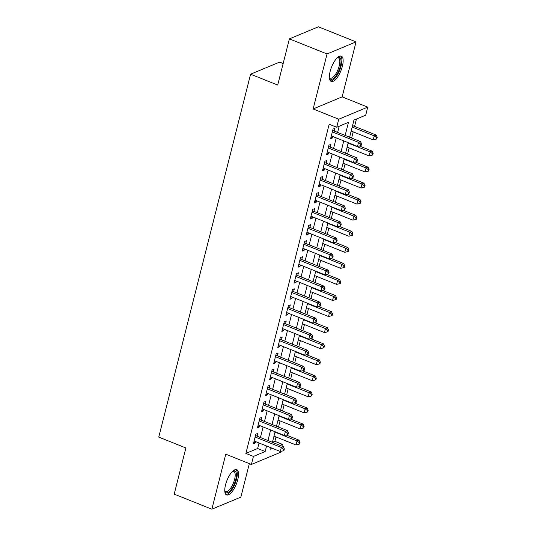 <?xml version="1.0" encoding="UTF-8"?>
<svg xmlns="http://www.w3.org/2000/svg" width="536" height="536" viewBox="0 0 536 536"><rect width="100%" height="100%" fill="white"/><g stroke="black" fill="none" stroke-linecap="round" stroke-linejoin="round"><path stroke-width="0.8" d="M237.756 479.733A13.621 5.032 111.8 0 0 236.704 469.637A13.621 5.032 111.8 0 0 225.529 484.832A13.621 5.032 111.8 0 0 226.581 494.922A13.621 5.032 111.8 0 0 237.756 479.733M342.383 66.25A13.621 5.032 111.8 0 0 341.332 56.153A13.621 5.032 111.8 0 0 330.156 71.348A13.621 5.032 111.8 0 0 331.208 81.439A13.621 5.032 111.8 0 0 342.383 66.25M272.462 442.334L274.888 441.322L282.418 444.337L281.963 446.133M280.623 451.433L280.388 452.364L251.384 464.457L253.414 456.424L265.173 451.526L266.573 445.999M283.155 63.536L279.591 62.109L250.587 74.203L158.763 437.101L185.878 447.955L174.2 494.125L211.861 509.2L240.858 497.113L249.334 463.633M250.587 74.203L277.708 85.057L289.386 38.887L318.391 26.8L356.051 41.875L327.054 53.968L313.131 108.962L338.745 119.22L367.743 107.126L365.713 115.16L353.954 120.057L349.613 137.216M313.131 108.962L342.135 96.875L356.051 41.875M342.135 96.875L367.743 107.126M274.888 441.322L275.993 436.954M278.492 427.065L280.053 420.901M282.559 411.005L284.12 404.841M286.619 394.945L288.18 388.781M290.686 378.892L292.241 372.728M294.746 362.832L296.308 356.668M298.813 346.772L300.368 340.608M302.874 330.719L304.435 324.555M306.934 314.659L308.495 308.495M311.001 298.599L312.562 292.435M315.061 282.546L316.622 276.382M319.128 266.486L320.689 260.322M323.188 250.433L324.749 244.269M327.255 234.373L328.809 228.209M331.315 218.313L332.876 212.149M335.382 202.26L336.936 196.096M339.442 186.2L341.003 180.036M343.502 170.14L345.063 163.976M347.569 154.087L349.13 147.923M351.629 138.027L353.19 131.863M354.577 126.396L356.44 119.026M289.386 38.887L327.054 53.968M257.086 436.177L257.796 433.363L255.833 434.18L253.394 443.815L255.357 442.997L255.699 441.644M261.146 420.117L261.856 417.31L259.9 418.127L257.461 427.762L259.417 426.944L259.759 425.584M265.206 404.057L265.923 401.25L263.96 402.067L261.521 411.702L263.484 410.884L263.826 409.531M269.273 388.004L269.983 385.19L268.027 386.007L265.588 395.642L267.544 394.824L267.886 393.471M273.333 371.944L274.043 369.137L272.087 369.954L269.648 379.589L271.611 378.771L271.953 377.411M277.4 355.884L278.11 353.077L276.147 353.894L273.715 363.529L275.671 362.711L276.013 361.358M281.46 339.831L282.171 337.017L280.214 337.834L277.775 347.469L279.732 346.651L280.08 345.298M285.527 323.771L286.237 320.964L284.274 321.781L281.836 331.416L283.799 330.598L284.14 329.238M289.587 307.718L290.298 304.904L288.341 305.721L285.902 315.356L287.859 314.538L288.207 313.185M293.654 291.658L294.365 288.844L292.401 289.661L289.963 299.296L291.926 298.478L292.267 297.125M297.715 275.598L298.425 272.791L296.468 273.608L294.03 283.243L295.986 282.425L296.328 281.065M301.775 259.545L302.492 256.731L300.529 257.548L298.09 267.183L300.053 266.365L300.395 265.012M305.842 243.485L306.552 240.671L304.595 241.488L302.157 251.123L304.113 250.305L304.455 248.952M309.902 227.425L310.612 224.618L308.656 225.435L306.217 235.07L308.18 234.252L308.522 232.892M313.969 211.372L314.679 208.558L312.716 209.375L310.284 219.01L312.24 218.192L312.582 216.839M318.029 195.312L318.739 192.504L316.783 193.315L314.344 202.95L316.3 202.139L316.649 200.779M322.096 179.252L322.806 176.445L320.843 177.262L318.404 186.897L320.367 186.079L320.709 184.719M326.156 163.199L326.866 160.385L324.91 161.202L322.471 170.837L324.427 170.019L324.776 168.666M330.223 147.139L330.933 144.331L328.97 145.142L326.531 154.777L328.494 153.966L328.836 152.606M345.157 135.434L348.467 122.342L336.715 127.246L329.178 124.231L245.883 453.409L257.642 448.511L259.042 442.984M260.422 437.51L263.102 426.924M264.489 421.457L267.169 410.864M268.549 405.397L271.229 394.811M272.616 389.344L275.296 378.751M276.677 373.284L279.356 362.691M280.743 357.224L283.423 346.638M284.804 341.171L287.484 330.578M288.864 325.111L291.544 314.518M292.931 309.051L295.611 298.465M296.991 292.998L299.671 282.405M301.058 276.938L303.738 266.345M305.118 260.878L307.798 250.292M309.185 244.825L311.865 234.232M313.245 228.765L315.925 218.179M317.312 212.705L319.992 202.119M321.372 196.652L324.052 186.059M325.439 180.592L328.112 170.006M329.499 164.532L332.179 153.946M333.56 148.479L336.24 137.886M337.626 132.419L339.194 126.208M334.283 131.079L334.993 128.272L333.037 129.089L330.598 138.724L332.555 137.906L332.896 136.553M251.384 464.457L225.777 454.2L211.861 509.2M245.883 453.409L253.414 456.424M336.715 127.246L338.745 119.22M271.028 447.781L270.66 449.235L272.623 448.418M279.993 445.349L282.418 444.337M348.233 142.69L345.553 153.276M344.166 158.743L341.486 169.336M340.105 174.803L337.425 185.389M336.039 190.863L333.359 201.449M331.978 206.916L329.298 217.509M327.911 222.976L325.238 233.562M323.851 239.036L321.171 249.622M319.791 255.089L317.111 265.682M315.724 271.149L313.044 281.735M311.664 287.202L308.984 297.795M307.597 303.262L304.917 313.855M303.537 319.322L300.857 329.908M299.47 335.375L296.79 345.968M295.41 351.435L292.73 362.028M291.343 367.495L288.67 378.081M287.283 383.548L284.603 394.141M283.222 399.608L280.542 410.201M279.156 415.668L276.476 426.254M275.095 431.721L272.415 442.314M267.96 440.532L270.64 429.939M272.02 424.472L274.7 413.879M276.087 408.412L278.76 397.826M280.147 392.359L282.827 381.766M284.207 376.299L286.887 365.706M288.274 360.239L290.954 349.653M292.334 344.186L295.014 333.593M296.401 328.126L299.081 317.54M300.462 312.066L303.142 301.48M304.528 296.013L307.208 285.42M308.589 279.953L311.269 269.367M312.656 263.893L315.329 253.307M316.716 247.84L319.396 237.247M320.776 231.78L323.456 221.194M324.843 215.72L327.523 205.134M328.903 199.667L331.583 189.074M332.97 183.607L335.65 173.021M337.03 167.547L339.71 156.961M341.097 151.494L343.777 140.901M257.642 448.511L265.173 451.526M330.967 137.27L332.555 137.906M326.9 153.323L328.494 153.966M322.84 169.383L324.427 170.019M318.773 185.443L320.367 186.079M314.712 201.496L316.3 202.139M310.646 217.556L312.24 218.192M306.585 233.616L308.18 234.252M302.525 249.669L304.113 250.305M298.458 265.729L300.053 266.365M294.398 281.789L295.986 282.425M290.331 297.842L291.926 298.478M286.271 313.902L287.859 314.538M282.204 329.962L283.799 330.598M278.144 346.015L279.732 346.651M274.077 362.075L275.671 362.711M270.017 378.135L271.611 378.771M265.957 394.188L267.544 394.824M261.89 410.248L263.484 410.884M257.829 426.308L259.417 426.944M253.763 442.361L255.357 442.997M332.327 131.896L358.537 142.395L357.519 146.408L331.308 135.91M332.702 130.389A1.749 1.528 -112.6 0 0 333.077 130.596L360.493 141.578L358.537 142.395L360.775 144.137L360.373 145.738L361.157 145.417L361.559 143.809L360.775 144.137M361.559 143.809L360.493 141.578M357.519 146.408L360.373 145.738M351.174 131.052L373.197 139.869L374.215 135.856L376.172 135.039L352.561 125.585M376.453 137.598L376.051 139.206L376.835 138.878L377.237 137.276L376.453 137.598L374.215 135.856L352.192 127.039M376.051 139.206L373.197 139.869M376.172 135.039L377.237 137.276M337.385 57.68A11.785 4.355 -68.2 0 1 337.479 57.633A11.785 4.355 -68.2 0 1 340.353 66.109A11.785 4.355 -68.2 0 1 334.645 77.392A11.785 4.355 -68.2 0 1 329.439 77.713A11.785 4.355 -68.2 0 1 329.406 77.613M329.392 77.358A10.914 4.027 111.8 0 0 330.256 78.142A10.914 4.027 111.8 0 0 339.208 65.968A10.914 4.027 111.8 0 0 338.363 57.881A10.914 4.027 111.8 0 0 337.204 57.855M330.551 81.003A13.534 4.998 111.8 0 0 341.137 65.781A13.534 4.998 111.8 0 0 340.554 56.019M232.758 471.164A11.785 4.355 -68.2 0 1 232.852 471.111A11.785 4.355 -68.2 0 1 236.296 476.564A11.785 4.355 -68.2 0 1 230.708 490.085A11.785 4.355 -68.2 0 1 224.812 491.197A11.785 4.355 -68.2 0 1 224.778 491.097M224.765 490.842A10.914 4.027 111.8 0 0 225.629 491.626A10.914 4.027 111.8 0 0 229.931 489.167A10.914 4.027 111.8 0 0 234.788 478.581A10.914 4.027 111.8 0 0 233.736 471.365A10.914 4.027 111.8 0 0 232.577 471.338M225.924 494.487A13.534 4.998 111.8 0 0 230.748 491.311A13.534 4.998 111.8 0 0 236.617 478.829A13.534 4.998 111.8 0 0 235.927 469.496M328.26 147.956L354.47 158.448L353.459 162.462L327.241 151.969M328.642 146.449A1.749 1.528 -112.6 0 0 329.017 146.656L356.433 157.631L354.47 158.448L356.715 160.19L356.306 161.798L357.09 161.47L357.499 159.869L356.715 160.19M357.499 159.869L356.433 157.631M353.459 162.462L356.306 161.798M324.2 164.016L350.41 174.508L349.392 178.522L323.181 168.029M324.582 162.509A1.749 1.528 -112.6 0 0 324.95 162.716L352.366 173.691L350.41 174.508L352.655 176.25L352.246 177.858L353.03 177.53L353.438 175.922L352.655 176.25M353.438 175.922L352.366 173.691M349.392 178.522L352.246 177.858M320.133 180.069L346.35 190.561L345.331 194.581L319.121 184.083M320.515 178.562A1.749 1.528 -112.6 0 0 320.89 178.769L348.306 189.751L346.35 190.561L348.588 192.31L348.179 193.911L348.963 193.59L349.372 191.982L348.588 192.31M349.372 191.982L348.306 189.751M345.331 194.581L348.179 193.911M316.072 196.129L342.283 206.621L341.265 210.635L315.054 200.142M316.454 194.622A1.749 1.528 -112.6 0 0 316.823 194.829L344.246 205.804L342.283 206.621L344.527 208.363L344.119 209.971L344.903 209.643L345.311 208.042L344.527 208.363M345.311 208.042L344.246 205.804M341.265 210.635L344.119 209.971M347.114 147.112L369.137 155.929L370.148 151.916L372.111 151.098L359.334 145.986M372.393 153.658L371.984 155.266L372.768 154.938L373.177 153.329L372.393 153.658L370.148 151.916L348.125 143.099M371.984 155.266L369.137 155.929M372.111 151.098L373.177 153.329M343.047 163.172L365.07 171.989L366.088 167.969L368.044 167.158L355.268 162.04M368.326 169.718L367.924 171.319L368.708 170.997L369.11 169.389L368.326 169.718L366.088 167.969L344.065 159.159M367.924 171.319L365.07 171.989M368.044 167.158L369.11 169.389M338.987 179.225L361.009 188.042L362.021 184.029L363.984 183.212L351.207 178.099M364.266 185.771L363.857 187.379L364.641 187.051L365.05 185.449L364.266 185.771L362.021 184.029L339.998 175.212M363.857 187.379L361.009 188.042M363.984 183.212L365.05 185.449M334.92 195.285L356.942 204.102L357.961 200.089L359.917 199.271L347.147 194.153M360.199 201.831L359.797 203.439L360.581 203.111L360.983 201.503L360.199 201.831L357.961 200.089L335.938 191.272M359.797 203.439L356.942 204.102M359.917 199.271L360.983 201.503M312.006 212.189L338.223 222.681L337.204 226.695L310.994 216.202M312.388 210.675A1.749 1.528 -112.6 0 0 312.763 210.889L340.179 221.864L338.223 222.681L340.461 224.423L340.059 226.031L340.842 225.703L341.244 224.095L340.461 224.423M341.244 224.095L340.179 221.864M337.204 226.695L340.059 226.031M330.859 211.345L352.882 220.162L353.894 216.142L355.857 215.325L343.08 210.213M356.138 217.891L355.73 219.492L356.514 219.164L356.922 217.562L356.138 217.891L353.894 216.142L331.871 207.325M355.73 219.492L352.882 220.162M355.857 215.325L356.922 217.562M307.945 228.242L334.156 238.734L333.144 242.754L306.927 232.256M308.327 226.735A1.749 1.528 -112.6 0 0 308.696 226.942L336.119 237.924L334.156 238.734L336.4 240.483L335.992 242.084L336.776 241.763L337.184 240.155L336.4 240.483M337.184 240.155L336.119 237.924M333.144 242.754L335.992 242.084M326.793 227.398L348.815 236.215L349.834 232.202L351.79 231.385L339.02 226.272M352.078 233.944L351.67 235.552L352.453 235.224L352.862 233.616L352.078 233.944L349.834 232.202L327.811 223.385M351.67 235.552L348.815 236.215M351.79 231.385L352.862 233.616M303.879 244.302L330.096 254.794L329.077 258.808L302.867 248.315M304.26 242.795A1.749 1.528 -112.6 0 0 304.636 243.002L332.052 253.977L330.096 254.794L332.333 256.536L331.931 258.144L332.715 257.816L333.117 256.215L332.333 256.536M333.117 256.215L332.052 253.977M329.077 258.808L331.931 258.144M322.732 243.458L344.755 252.275L345.774 248.262L347.73 247.444L334.953 242.326M348.011 250.004L347.603 251.612L348.387 251.284L348.795 249.675L348.011 250.004L345.774 248.262L323.751 239.445M347.603 251.612L344.755 252.275M347.73 247.444L348.795 249.675M299.818 260.355L326.029 270.854L325.017 274.868L298.8 264.375M300.2 258.848A1.749 1.528 -112.6 0 0 300.575 259.062L327.992 270.037L326.029 270.854L328.273 272.596L327.865 274.204L328.648 273.876L329.057 272.268L328.273 272.596M329.057 272.268L327.992 270.037M325.017 274.868L327.865 274.204M318.665 259.518L340.688 268.335L341.707 264.315L343.67 263.498L330.893 258.385M343.951 266.064L343.543 267.665L344.326 267.337L344.735 265.735L343.951 266.064L341.707 264.315L319.684 255.498M343.543 267.665L340.688 268.335M343.67 263.498L344.735 265.735M295.751 276.415L321.969 286.907L320.95 290.927L294.74 280.429M296.133 274.908A1.749 1.528 -112.6 0 0 296.509 275.115L323.925 286.09L321.969 286.907L324.206 288.656L323.804 290.257L324.588 289.936L324.99 288.328L324.206 288.656M324.99 288.328L323.925 286.09M320.95 290.927L323.804 290.257M314.605 275.571L336.628 284.388L337.647 280.375L339.603 279.558L326.826 274.445M339.884 282.117L339.482 283.725L340.266 283.397L340.668 281.789L339.884 282.117L337.647 280.375L315.624 271.558M339.482 283.725L336.628 284.388M339.603 279.558L340.668 281.789M291.691 292.475L317.902 302.967L316.89 306.981L290.673 296.488M292.073 290.968A1.749 1.528 -112.6 0 0 292.448 291.175L319.865 302.15L317.902 302.967L320.146 304.709L319.737 306.317L320.521 305.989L320.93 304.381L320.146 304.709M320.93 304.381L319.865 302.15M316.89 306.981L319.737 306.317M310.545 291.631L332.568 300.448L333.58 296.435L335.543 295.617L322.766 290.499M335.824 298.177L335.415 299.785L336.199 299.457L336.608 297.849L335.824 298.177L333.58 296.435L311.557 287.618M335.415 299.785L332.568 300.448M335.543 295.617L336.608 297.849M287.631 308.528L313.841 319.027L312.823 323.041L286.613 312.548M288.013 307.021A1.749 1.528 -112.6 0 0 288.381 307.235L315.798 318.21L313.841 319.027L316.086 320.769L315.677 322.377L316.461 322.049L316.87 320.441L316.086 320.769M316.87 320.441L315.798 318.21M312.823 323.041L315.677 322.377M306.478 307.691L328.501 316.501L329.519 312.488L331.476 311.671L318.699 306.559M331.757 314.237L331.355 315.838L332.139 315.51L332.541 313.908L331.757 314.237L329.519 312.488L307.497 303.671M331.355 315.838L328.501 316.501M331.476 311.671L332.541 313.908M283.564 324.588L309.781 335.08L308.763 339.1L282.552 328.601M283.946 323.081A1.749 1.528 -112.6 0 0 284.321 323.288L311.738 334.263L309.781 335.08L312.019 336.829L311.61 338.43L312.394 338.102L312.803 336.501L312.019 336.829M312.803 336.501L311.738 334.263M308.763 339.1L311.61 338.43M302.418 323.744L324.441 332.561L325.453 328.548L327.416 327.731L314.639 322.618M327.697 330.29L327.288 331.898L328.072 331.57L328.481 329.962L327.697 330.29L325.453 328.548L303.43 319.731M327.288 331.898L324.441 332.561M327.416 327.731L328.481 329.962M279.504 340.648L305.714 351.14L304.696 355.154L278.486 344.661M279.886 339.141A1.749 1.528 -112.6 0 0 280.254 339.348L307.677 350.323L305.714 351.14L307.959 352.882L307.55 354.49L308.334 354.162L308.743 352.554L307.959 352.882M308.743 352.554L307.677 350.323M304.696 355.154L307.55 354.49M298.351 339.804L320.374 348.621L321.392 344.608L323.349 343.79L310.579 338.672M323.63 346.35L323.228 347.951L324.012 347.63L324.414 346.022L323.63 346.35L321.392 344.608L299.369 335.791M323.228 347.951L320.374 348.621M323.349 343.79L324.414 346.022M275.437 356.701L301.654 367.2L300.636 371.214L274.425 360.721M275.819 355.194A1.749 1.528 -112.6 0 0 276.194 355.402L303.611 366.383L301.654 367.2L303.892 368.942L303.49 370.55L304.274 370.222L304.676 368.614L303.892 368.942M304.676 368.614L303.611 366.383M300.636 371.214L303.49 370.55M294.291 355.864L316.314 364.674L317.325 360.661L319.288 359.844L306.512 354.732M319.57 362.403L319.161 364.011L319.945 363.683L320.354 362.081L319.57 362.403L317.325 360.661L295.303 351.844M319.161 364.011L316.314 364.674M319.288 359.844L320.354 362.081M271.377 372.761L297.587 383.253L296.575 387.267L270.358 376.775M271.759 371.254A1.749 1.528 -112.6 0 0 272.127 371.461L299.55 382.436L297.587 383.253L299.832 385.002L299.423 386.603L300.207 386.275L300.616 384.674L299.832 385.002M300.616 384.674L299.55 382.436M296.575 387.267L299.423 386.603M290.224 371.917L312.247 380.734L313.265 376.721L315.222 375.904L302.451 370.791M315.51 378.463L315.101 380.071L315.885 379.743L316.287 378.135L315.51 378.463L313.265 376.721L291.242 367.904M315.101 380.071L312.247 380.734M315.222 375.904L316.287 378.135M267.31 388.821L293.527 399.313L292.509 403.327L266.298 392.834M267.692 387.314A1.749 1.528 -112.6 0 0 268.067 387.521L295.483 398.496L293.527 399.313L295.765 401.055L295.363 402.663L296.147 402.335L296.549 400.727L295.765 401.055M296.549 400.727L295.483 398.496M292.509 403.327L295.363 402.663M286.164 387.977L308.187 396.794L309.205 392.781L311.161 391.963L298.385 386.845M311.443 394.523L311.034 396.124L311.818 395.803L312.227 394.195L311.443 394.523L309.205 392.781L287.182 383.964M311.034 396.124L308.187 396.794M311.161 391.963L312.227 394.195M263.25 404.874L289.46 415.373L288.448 419.387L262.231 408.894M263.632 403.367A1.749 1.528 -112.6 0 0 264.007 403.575L291.423 414.556L289.46 415.373L291.705 417.115L291.296 418.717L292.08 418.395L292.489 416.787L291.705 417.115M292.489 416.787L291.423 414.556M288.448 419.387L291.296 418.717M282.097 404.037L304.12 412.847L305.138 408.834L307.101 408.017L294.324 402.905M307.383 410.576L306.974 412.184L307.758 411.856L308.166 410.254L307.383 410.576L305.138 408.834L283.115 400.017M306.974 412.184L304.12 412.847M307.101 408.017L308.166 410.254M259.183 420.934L285.4 431.426L284.382 435.44L258.171 424.948M259.565 419.427A1.749 1.528 -112.6 0 0 259.94 419.634L287.356 430.609L285.4 431.426L287.638 433.168L287.236 434.776L288.02 434.448L288.422 432.847L287.638 433.168M288.422 432.847L287.356 430.609M284.382 435.44L287.236 434.776M278.037 420.09L300.06 428.907L301.078 424.894L303.034 424.077L290.257 418.964M303.316 426.636L302.914 428.244L303.698 427.916L304.1 426.308L303.316 426.636L301.078 424.894L279.055 416.077M302.914 428.244L300.06 428.907M303.034 424.077L304.1 426.308M255.123 436.994L281.333 447.486L280.321 451.5L254.104 441.007M255.505 435.487A1.749 1.528 -112.6 0 0 255.88 435.694L283.296 446.669L281.333 447.486L283.578 449.228L283.169 450.836L283.953 450.508L284.361 448.9L283.578 449.228M284.361 448.9L283.296 446.669M280.321 451.5L283.169 450.836M273.976 436.15L295.999 444.967L297.011 440.954L298.974 440.136L286.197 435.018M299.255 442.696L298.847 444.297L299.631 443.976L300.039 442.368L299.255 442.696L297.011 440.954L274.988 432.137M298.847 444.297L295.999 444.967M298.974 440.136L300.039 442.368M332.601 130.797L333.077 130.596M328.541 146.857L329.017 146.656M324.474 162.911L324.95 162.716M320.414 178.97L320.89 178.769M316.347 195.03L316.823 194.829M312.287 211.084L312.763 210.889M308.22 227.143L308.696 226.942M304.16 243.197L304.636 243.002M300.1 259.257L300.575 259.062M296.033 275.316L296.509 275.115M291.973 291.37L292.448 291.175M287.906 307.43L288.381 307.235M283.846 323.489L284.321 323.288M279.779 339.543L280.254 339.348M275.718 355.603L276.194 355.402M271.651 371.662L272.127 371.461M267.591 387.716L268.067 387.521M263.531 403.776L264.007 403.575M259.464 419.835L259.94 419.634M255.404 435.889L255.88 435.694"/></g></svg>
